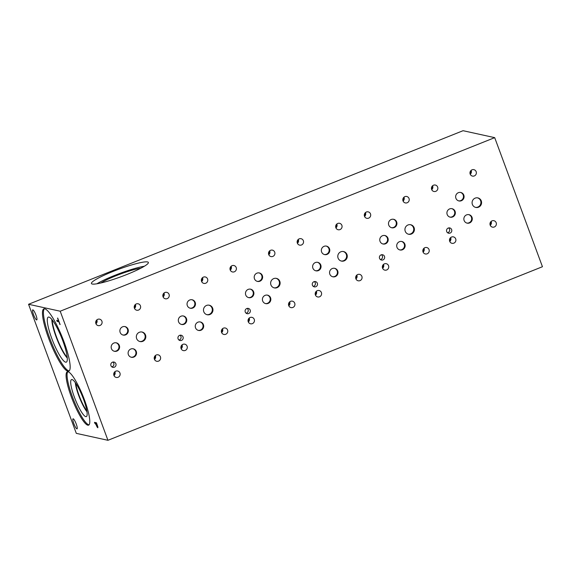 <?xml version="1.0" encoding="UTF-8"?>
<svg xmlns="http://www.w3.org/2000/svg" width="571" height="571" viewBox="0 0 571 571"><rect width="100%" height="100%" fill="white"/><g stroke="black" fill="none" stroke-linecap="round" stroke-linejoin="round"><path stroke-width="0.86" d="M107.94 440.298L542.45 266.721L494.7 137.647L60.198 311.216L107.94 440.298L76.3 433.353L28.55 304.279L60.198 311.216M28.55 304.279L463.06 130.702L494.7 137.647M97.334 426.623L96.685 423.782L95.842 423.625L97.334 426.623L96.685 423.782M96.635 423.796L95.842 423.625M97.384 426.608L97.47 426.087L97.441 426.601M97.869 427.729L94.55 422.354M97.869 426.887L97.755 427.743L97.056 426.944L95.621 423.575L94.886 423.418L94.486 422.34L96.463 422.776L97.869 426.887M63.959 341.694A33.546 6.538 68.2 0 1 68.756 371.171A33.546 6.538 68.2 0 1 48.656 338.339A33.546 6.538 68.2 0 1 43.867 308.861A33.546 6.538 68.2 0 1 63.959 341.694M84.487 399.928A28.707 5.596 68.2 0 1 88.591 425.152A28.707 5.596 68.2 0 1 71.389 397.052A28.707 5.596 68.2 0 1 67.285 371.828A28.707 5.596 68.2 0 1 84.487 399.928M32.882 309.853A5.41 1.056 68.2 0 1 35.852 314.828A5.41 1.056 68.2 0 1 36.751 319.917A5.41 1.056 68.2 0 1 36.608 319.924A5.41 1.056 68.2 0 1 33.632 314.949A5.41 1.056 68.2 0 1 32.733 309.86A5.41 1.056 68.2 0 1 32.882 309.853M73.181 418.793A5.41 1.056 68.2 0 1 76.15 423.768A5.41 1.056 68.2 0 1 77.049 428.857A5.41 1.056 68.2 0 1 76.907 428.864A5.41 1.056 68.2 0 1 73.93 423.889A5.41 1.056 68.2 0 1 73.031 418.807A5.41 1.056 68.2 0 1 73.181 418.793M57.136 321.43L56.743 320.352L58.485 320.738L57.721 318.083L60.119 324.564L58.884 321.808L57.136 321.43L56.8 320.367M58.884 321.808L57.186 321.409M59.884 324.514L58.934 321.787M58.485 320.738L57.55 318.047M96.892 283.787A30.356 3.904 159.7 0 1 144.406 266.214M92.252 284.03A30.356 3.904 159.7 0 1 91.431 283.516A30.356 3.904 159.7 0 1 115.742 270.383A30.356 3.904 159.7 0 1 147.554 261.939A30.356 3.904 159.7 0 1 148.374 262.453A30.356 3.904 159.7 0 1 124.064 275.586A30.356 3.904 159.7 0 1 92.252 284.03M100.939 282.973A24.296 3.119 159.7 0 1 120.31 274.087A24.296 3.119 159.7 0 1 140.801 268.227M86.842 410.999A18.436 3.59 68.2 0 1 79.069 395.439A18.436 3.59 68.2 0 1 75.779 383.291M89.033 424.838A28.707 5.596 68.2 0 1 72.374 396.667A28.707 5.596 68.2 0 1 67.828 371.75M83.466 399.093A19.935 3.883 68.2 0 1 86.492 416.502A19.935 3.883 68.2 0 1 74.373 397.102A19.935 3.883 68.2 0 1 71.725 379.537A19.935 3.883 68.2 0 1 83.466 399.093M75.322 382.634A18.736 3.654 68.2 0 0 78.719 395.532A18.736 3.654 68.2 0 0 86.963 411.784A18.736 3.654 68.2 0 1 78.712 395.539A18.736 3.654 68.2 0 1 75.315 382.627M67.214 357.403A22.769 4.44 68.2 0 1 56.429 336.754A22.769 4.44 68.2 0 1 52.232 319.903M69.205 370.879A33.546 6.538 68.2 0 1 49.641 337.946A33.546 6.538 68.2 0 1 44.395 308.768M62.817 340.837A24.253 4.725 68.2 0 1 66.507 362.021A24.253 4.725 68.2 0 1 51.761 338.417A24.253 4.725 68.2 0 1 48.542 317.048A24.253 4.725 68.2 0 1 62.817 340.837M67.264 358.024A23.054 4.489 68.2 0 1 56.101 336.847A23.054 4.489 68.2 0 1 51.84 319.425A23.054 4.489 68.2 0 0 56.108 336.847A23.054 4.489 68.2 0 0 67.257 358.01M475.465 207.352A4.875 4.739 102.4 0 0 477.549 197.851M472.388 204.447A4.875 4.739 -77.6 0 1 477.877 197.909A4.875 4.739 -77.6 0 1 480.411 205.824A4.875 4.739 -77.6 0 1 472.388 204.447M341.165 261.004A4.875 4.739 102.4 0 0 343.25 251.504M338.089 258.099A4.875 4.739 -77.6 0 1 343.571 251.561A4.875 4.739 -77.6 0 1 346.112 259.477A4.875 4.739 -77.6 0 1 338.089 258.099M139.709 341.479A4.875 4.739 102.4 0 0 141.794 331.979M136.633 338.574A4.875 4.739 -77.6 0 1 142.115 332.036A4.875 4.739 -77.6 0 1 144.656 339.952A4.875 4.739 -77.6 0 1 136.633 338.574M206.859 314.657A4.875 4.739 102.4 0 0 208.943 305.157M203.783 311.745A4.875 4.739 -77.6 0 1 209.272 305.214A4.875 4.739 -77.6 0 1 211.805 313.122A4.875 4.739 -77.6 0 1 203.783 311.745M408.315 234.174A4.875 4.739 102.4 0 0 410.399 224.681M405.239 231.269A4.875 4.739 -77.6 0 1 410.72 224.738A4.875 4.739 -77.6 0 1 413.261 232.647A4.875 4.739 -77.6 0 1 405.239 231.269M274.016 287.827A4.875 4.739 102.4 0 0 276.1 278.327M270.94 284.922A4.875 4.739 -77.6 0 1 276.421 278.384A4.875 4.739 -77.6 0 1 278.955 286.299A4.875 4.739 -77.6 0 1 270.94 284.922M257.2 281.346A4.34 4.218 102.4 0 0 259.048 272.895M254.459 278.762A4.34 4.218 -77.6 0 1 259.334 272.952A4.34 4.218 -77.6 0 1 261.597 279.99A4.34 4.218 -77.6 0 1 254.459 278.762M466.864 223.075A4.34 4.218 102.4 0 0 468.712 214.625M464.123 220.492A4.34 4.218 -77.6 0 1 469.005 214.675A4.34 4.218 -77.6 0 1 471.261 221.712A4.34 4.218 -77.6 0 1 464.123 220.492M449.927 217.101A4.34 4.218 102.4 0 0 451.782 208.651M447.186 214.51A4.34 4.218 -77.6 0 1 452.068 208.7A4.34 4.218 -77.6 0 1 454.323 215.738A4.34 4.218 -77.6 0 1 447.186 214.51M391.499 227.701A4.34 4.218 102.4 0 0 393.355 219.25M388.758 225.117A4.34 4.218 -77.6 0 1 393.64 219.3A4.34 4.218 -77.6 0 1 395.896 226.337A4.34 4.218 -77.6 0 1 388.758 225.117M332.558 276.728A4.34 4.218 102.4 0 0 334.413 268.27M329.824 274.137A4.34 4.218 -77.6 0 1 334.699 268.327A4.34 4.218 -77.6 0 1 336.961 275.365A4.34 4.218 -77.6 0 1 329.824 274.137M315.627 270.747A4.34 4.218 102.4 0 0 317.476 262.296M312.887 268.163A4.34 4.218 -77.6 0 1 317.762 262.353A4.34 4.218 -77.6 0 1 320.024 269.391A4.34 4.218 -77.6 0 1 312.887 268.163M190.043 308.176A4.34 4.218 102.4 0 0 191.899 299.725M187.309 305.592A4.34 4.218 -77.6 0 1 192.184 299.775A4.34 4.218 -77.6 0 1 194.447 306.813A4.34 4.218 -77.6 0 1 187.309 305.592M131.109 357.203A4.34 4.218 102.4 0 0 132.957 348.745M128.368 354.612A4.34 4.218 -77.6 0 1 133.25 348.802A4.34 4.218 -77.6 0 1 135.505 355.84A4.34 4.218 -77.6 0 1 128.368 354.612M114.171 351.222A4.34 4.218 102.4 0 0 116.02 342.771M111.431 348.638A4.34 4.218 -77.6 0 1 116.313 342.828A4.34 4.218 -77.6 0 1 118.568 349.866A4.34 4.218 -77.6 0 1 111.431 348.638M122.893 334.999A4.34 4.218 102.4 0 0 124.749 326.548M120.153 332.415A4.34 4.218 -77.6 0 1 125.035 326.598A4.34 4.218 -77.6 0 1 127.29 333.642A4.34 4.218 -77.6 0 1 120.153 332.415M181.321 324.399A4.34 4.218 102.4 0 0 183.177 315.949M178.58 321.816A4.34 4.218 -77.6 0 1 183.462 315.999A4.34 4.218 -77.6 0 1 185.718 323.043A4.34 4.218 -77.6 0 1 178.58 321.816M198.258 330.373A4.34 4.218 102.4 0 0 200.114 321.923M195.518 327.79A4.34 4.218 -77.6 0 1 200.4 321.973A4.34 4.218 -77.6 0 1 202.655 329.017A4.34 4.218 -77.6 0 1 195.518 327.79M324.349 254.523A4.34 4.218 102.4 0 0 326.198 246.072M321.609 251.939A4.34 4.218 -77.6 0 1 326.491 246.122A4.34 4.218 -77.6 0 1 328.746 253.167A4.34 4.218 -77.6 0 1 321.609 251.939M382.777 243.924A4.34 4.218 102.4 0 0 384.626 235.473M380.036 241.34A4.34 4.218 -77.6 0 1 384.918 235.523A4.34 4.218 -77.6 0 1 387.174 242.568A4.34 4.218 -77.6 0 1 380.036 241.34M399.714 249.898A4.34 4.218 102.4 0 0 401.563 241.447M396.973 247.314A4.34 4.218 -77.6 0 1 401.856 241.497A4.34 4.218 -77.6 0 1 404.111 248.542A4.34 4.218 -77.6 0 1 396.973 247.314M458.649 200.871A4.34 4.218 102.4 0 0 460.504 192.42M455.915 198.287A4.34 4.218 -77.6 0 1 460.79 192.477A4.34 4.218 -77.6 0 1 463.045 199.515A4.34 4.218 -77.6 0 1 455.915 198.287M248.471 297.577A4.34 4.218 102.4 0 0 250.326 289.126M245.737 294.993A4.34 4.218 -77.6 0 1 250.612 289.176A4.34 4.218 -77.6 0 1 252.874 296.213A4.34 4.218 -77.6 0 1 245.737 294.993M265.408 303.551A4.34 4.218 102.4 0 0 267.264 295.1M262.674 300.967A4.34 4.218 -77.6 0 1 267.549 295.15A4.34 4.218 -77.6 0 1 269.805 302.187A4.34 4.218 -77.6 0 1 262.674 300.967M447.585 232.747A2.705 2.634 102.4 0 0 448.642 227.929M446.708 231.555A2.705 2.634 -77.6 0 1 449.755 227.929A2.705 2.634 -77.6 0 1 451.161 232.318A2.705 2.634 -77.6 0 1 446.708 231.555M313.286 286.399A2.705 2.634 102.4 0 0 314.343 281.582M312.408 285.207A2.705 2.634 -77.6 0 1 315.449 281.582A2.705 2.634 -77.6 0 1 316.862 285.971A2.705 2.634 -77.6 0 1 312.408 285.207M111.83 366.875A2.705 2.634 102.4 0 0 112.887 362.057M110.952 365.683A2.705 2.634 -77.6 0 1 114 362.057A2.705 2.634 -77.6 0 1 115.406 366.446A2.705 2.634 -77.6 0 1 110.952 365.683M178.98 340.052A2.705 2.634 102.4 0 0 180.036 335.234M178.102 338.86A2.705 2.634 -77.6 0 1 181.15 335.227A2.705 2.634 -77.6 0 1 182.556 339.624A2.705 2.634 -77.6 0 1 178.102 338.86M380.436 259.577A2.705 2.634 102.4 0 0 381.492 254.759M379.558 258.385A2.705 2.634 -77.6 0 1 382.606 254.752A2.705 2.634 -77.6 0 1 384.012 259.148A2.705 2.634 -77.6 0 1 379.558 258.385M246.137 313.222A2.705 2.634 102.4 0 0 247.193 308.404M245.259 312.03A2.705 2.634 -77.6 0 1 248.299 308.404A2.705 2.634 -77.6 0 1 249.713 312.794A2.705 2.634 -77.6 0 1 245.259 312.03M288.805 305.799A3.298 3.205 102.4 0 0 289.661 301.902M288.569 305.05A2.584 2.512 102.4 0 0 289.133 302.48M288.719 305.599A3.298 3.205 -77.6 0 1 292.431 301.174A3.298 3.205 -77.6 0 1 294.144 306.527A3.298 3.205 -77.6 0 1 288.719 305.599M230.277 270.14A3.298 3.205 102.4 0 0 231.134 266.243M230.042 269.391A2.584 2.512 102.4 0 0 230.605 266.828M230.192 269.94A3.298 3.205 -77.6 0 1 233.903 265.522A3.298 3.205 -77.6 0 1 235.616 270.868A3.298 3.205 -77.6 0 1 230.192 269.94M490.261 225.324A3.298 3.205 102.4 0 0 491.11 221.427M490.025 224.574A2.584 2.512 102.4 0 0 490.589 222.005M490.175 225.117A3.298 3.205 -77.6 0 1 493.879 220.699A3.298 3.205 -77.6 0 1 495.599 226.052A3.298 3.205 -77.6 0 1 490.175 225.117M431.733 189.665A3.298 3.205 102.4 0 0 432.582 185.768M431.498 188.915A2.584 2.512 102.4 0 0 432.061 186.353M431.647 189.465A3.298 3.205 -77.6 0 1 435.352 185.047A3.298 3.205 -77.6 0 1 437.072 190.393A3.298 3.205 -77.6 0 1 431.647 189.465M423.104 252.146A3.298 3.205 102.4 0 0 423.96 248.249M422.875 251.404A2.584 2.512 102.4 0 0 423.439 248.835M423.025 251.947A3.298 3.205 -77.6 0 1 426.73 247.529A3.298 3.205 -77.6 0 1 428.45 252.874A3.298 3.205 -77.6 0 1 423.025 251.947M364.576 216.488A3.298 3.205 102.4 0 0 365.433 212.59M364.348 215.745A2.584 2.512 102.4 0 0 364.912 213.176M364.498 216.288A3.298 3.205 -77.6 0 1 368.202 211.87A3.298 3.205 -77.6 0 1 369.922 217.216A3.298 3.205 -77.6 0 1 364.498 216.288M355.954 278.976A3.298 3.205 102.4 0 0 356.811 275.079M355.719 278.227A2.584 2.512 102.4 0 0 356.283 275.657M355.876 278.769A3.298 3.205 -77.6 0 1 359.58 274.351A3.298 3.205 -77.6 0 1 361.293 279.704A3.298 3.205 -77.6 0 1 355.876 278.769M297.427 243.317A3.298 3.205 102.4 0 0 298.283 239.42M297.191 242.568A2.584 2.512 102.4 0 0 297.755 239.998M297.341 243.11A3.298 3.205 -77.6 0 1 301.053 238.692A3.298 3.205 -77.6 0 1 302.766 244.045A3.298 3.205 -77.6 0 1 297.341 243.11M221.655 332.622A3.298 3.205 102.4 0 0 222.504 328.725M221.42 331.879A2.584 2.512 102.4 0 0 221.983 329.31M221.569 332.422A3.298 3.205 -77.6 0 1 225.281 328.004A3.298 3.205 -77.6 0 1 226.994 333.35A3.298 3.205 -77.6 0 1 221.569 332.422M163.128 296.963A3.298 3.205 102.4 0 0 163.977 293.066M162.892 296.221A2.584 2.512 102.4 0 0 163.456 293.651M163.042 296.763A3.298 3.205 -77.6 0 1 166.753 292.345A3.298 3.205 -77.6 0 1 168.466 297.698A3.298 3.205 -77.6 0 1 163.042 296.763M154.498 359.452A3.298 3.205 102.4 0 0 155.355 355.555M154.27 358.702A2.584 2.512 102.4 0 0 154.834 356.133M154.42 359.245A3.298 3.205 -77.6 0 1 158.124 354.827A3.298 3.205 -77.6 0 1 159.844 360.18A3.298 3.205 -77.6 0 1 154.42 359.245M95.971 323.793A3.298 3.205 102.4 0 0 96.827 319.896M95.742 323.043A2.584 2.512 102.4 0 0 96.306 320.474M95.892 323.586A3.298 3.205 -77.6 0 1 99.597 319.168A3.298 3.205 -77.6 0 1 101.317 324.521A3.298 3.205 -77.6 0 1 95.892 323.586M134.492 308.404A3.298 3.205 102.4 0 0 135.348 304.507M134.264 307.655A2.584 2.512 102.4 0 0 134.827 305.085M134.413 308.197A3.298 3.205 -77.6 0 1 138.118 303.779A3.298 3.205 -77.6 0 1 139.838 309.132A3.298 3.205 -77.6 0 1 134.413 308.197M114.022 375.618A3.298 3.205 102.4 0 0 114.878 371.721M113.786 374.876A2.584 2.512 102.4 0 0 114.35 372.306M113.936 375.418A3.298 3.205 -77.6 0 1 117.647 371A3.298 3.205 -77.6 0 1 119.36 376.346A3.298 3.205 -77.6 0 1 113.936 375.418M201.649 281.574A3.298 3.205 102.4 0 0 202.498 277.684M201.413 280.832A2.584 2.512 102.4 0 0 201.977 278.263M201.563 281.375A3.298 3.205 -77.6 0 1 205.275 276.956A3.298 3.205 -77.6 0 1 206.988 282.31A3.298 3.205 -77.6 0 1 201.563 281.375M181.171 348.795A3.298 3.205 102.4 0 0 182.028 344.898M180.943 348.046A2.584 2.512 102.4 0 0 181.499 345.476M181.093 348.588A3.298 3.205 -77.6 0 1 184.797 344.17A3.298 3.205 -77.6 0 1 186.51 349.523A3.298 3.205 -77.6 0 1 181.093 348.588M335.948 227.929A3.298 3.205 102.4 0 0 336.804 224.032M335.712 227.179A2.584 2.512 102.4 0 0 336.276 224.61M335.862 227.722A3.298 3.205 -77.6 0 1 339.574 223.304A3.298 3.205 -77.6 0 1 341.287 228.657A3.298 3.205 -77.6 0 1 335.862 227.722M315.478 295.143A3.298 3.205 102.4 0 0 316.327 291.246M315.242 294.4A2.584 2.512 102.4 0 0 315.806 291.831M315.392 294.943A3.298 3.205 -77.6 0 1 319.103 290.525A3.298 3.205 -77.6 0 1 320.816 295.871A3.298 3.205 -77.6 0 1 315.392 294.943M403.097 201.099A3.298 3.205 102.4 0 0 403.954 197.202M402.869 200.357A2.584 2.512 102.4 0 0 403.433 197.787M403.019 200.899A3.298 3.205 -77.6 0 1 406.723 196.481A3.298 3.205 -77.6 0 1 408.443 201.834A3.298 3.205 -77.6 0 1 403.019 200.899M382.627 268.32A3.298 3.205 102.4 0 0 383.484 264.423M382.392 267.571A2.584 2.512 102.4 0 0 382.955 265.001M382.541 268.113A3.298 3.205 -77.6 0 1 386.253 263.695A3.298 3.205 -77.6 0 1 387.966 269.048A3.298 3.205 -77.6 0 1 382.541 268.113M470.254 174.276A3.298 3.205 102.4 0 0 471.104 170.379M470.019 173.527A2.584 2.512 102.4 0 0 470.583 170.965M470.169 174.076A3.298 3.205 -77.6 0 1 473.873 169.658A3.298 3.205 -77.6 0 1 475.593 175.004A3.298 3.205 -77.6 0 1 470.169 174.076M449.777 241.497A3.298 3.205 102.4 0 0 450.633 237.6M449.541 240.748A2.584 2.512 102.4 0 0 450.105 238.178M449.691 241.29A3.298 3.205 -77.6 0 1 453.403 236.872A3.298 3.205 -77.6 0 1 455.116 242.225A3.298 3.205 -77.6 0 1 449.691 241.29M268.798 254.752A3.298 3.205 102.4 0 0 269.655 250.855M268.563 254.002A2.584 2.512 102.4 0 0 269.127 251.44M268.713 254.552A3.298 3.205 -77.6 0 1 272.424 250.134A3.298 3.205 -77.6 0 1 274.137 255.48A3.298 3.205 -77.6 0 1 268.713 254.552M248.321 321.973A3.298 3.205 102.4 0 0 249.177 318.076M248.092 321.223A2.584 2.512 102.4 0 0 248.656 318.654M248.242 321.766A3.298 3.205 -77.6 0 1 251.947 317.348A3.298 3.205 -77.6 0 1 253.667 322.701A3.298 3.205 -77.6 0 1 248.242 321.766"/></g></svg>
